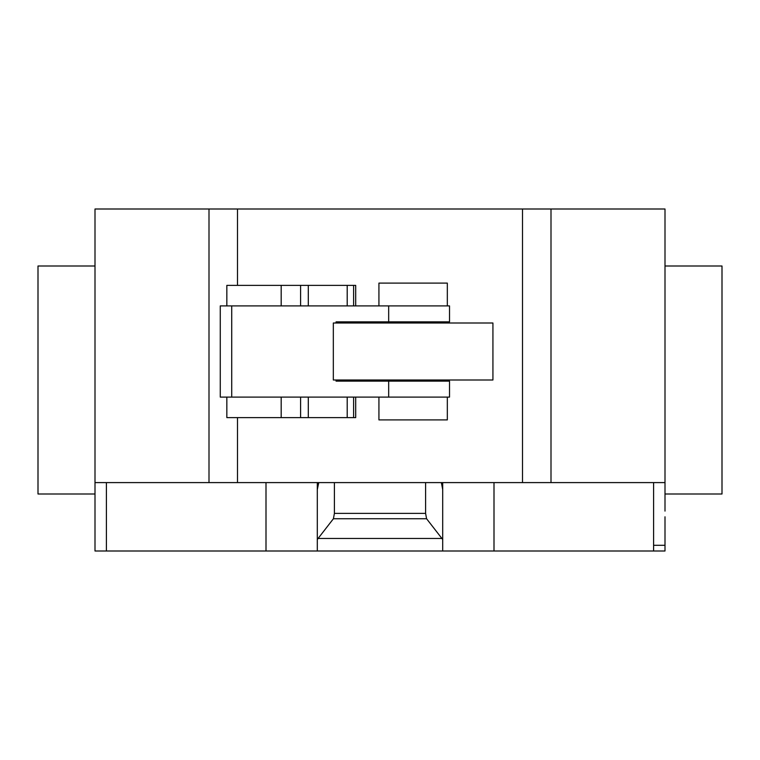 <?xml version="1.0" encoding="UTF-8"?>
<svg xmlns="http://www.w3.org/2000/svg" width="760" height="760" viewBox="0 0 760 760"><rect width="100%" height="100%" fill="white"/><g stroke="black" fill="none" stroke-linecap="round" stroke-linejoin="round"><path stroke-width="1.14" d="M447.327 305.9L447.327 283.1L378.926 283.1L378.926 305.9M378.926 321.86L378.926 323M378.926 380L378.926 381.14M378.926 397.1L378.926 419.9L447.327 419.9L447.327 397.1M447.327 321.86L447.327 323M447.327 380L447.327 381.14M226.841 397.1L226.841 417.62L355.699 417.62L355.699 397.1M353.618 417.62L353.618 397.1M347.206 417.62L347.206 397.1M308.303 417.62L308.303 397.1M300.589 417.62L300.589 397.1M355.699 305.9L355.699 285.38L226.841 285.38L226.841 305.9M353.618 305.9L353.618 285.38M347.206 305.9L347.206 285.38M308.303 305.9L308.303 285.38M300.589 305.9L300.589 285.38M333.327 323L333.327 380L492.926 380L492.926 323L333.327 323M336.062 323L336.062 321.86L449.521 321.86L449.521 305.9L220.267 305.9L220.267 397.1L449.521 397.1L449.521 381.14L336.062 381.14L336.062 380M665 266L722 266L722 494L665 494M95 266L38 266L38 494L95 494L95 209L237.5 209L237.5 285.38M665 511.1L665 209L237.5 209M665 482.6L551 482.6L551 209M665 516.8L665 551L317.3 551L317.3 539.486L333.422 518.738L334.4 513.38L425.6 513.38L426.578 518.738L442.7 539.486L442.7 551M426.578 518.738L333.422 518.738M425.6 482.6L425.6 513.38M334.4 482.6L334.4 513.38M441.37 482.6L442.7 489.573L442.7 539.486M442.7 489.573L442.7 483.236L441.37 483.236M442.7 482.6L442.7 483.236M266 482.6L266 551L317.3 551M317.3 539.486L317.3 489.573L318.63 483.236L317.3 483.236L317.3 545.3M317.3 483.236L317.3 482.6M318.63 483.236L318.63 482.6M95 511.1L95 482.6L209 482.6L209 209M209 482.6L237.5 482.6L237.5 417.62M237.5 482.6L522.5 482.6L522.5 209M522.5 482.6L551 482.6M266 551L95 551L95 501.98M281.181 417.62L281.181 397.1M281.181 305.9L281.181 285.38M388.673 397.1L388.673 381.14M388.673 321.86L388.673 305.9M231.724 397.1L231.724 305.9M653.6 551L653.6 545.3L665 545.3M653.6 545.3L653.6 482.6M494 551L494 482.6M441.902 538.46L318.098 538.46M106.4 551L106.4 482.6"/></g></svg>
